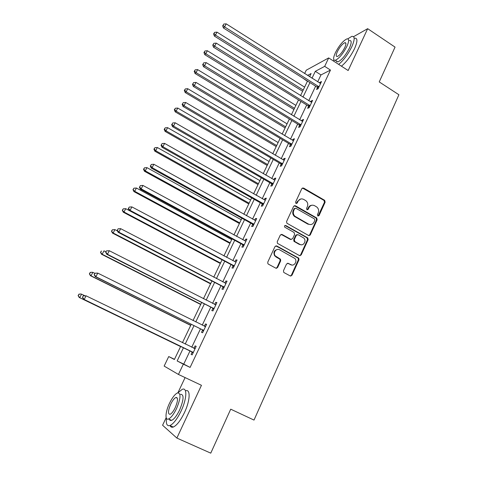 <?xml version="1.0" encoding="UTF-8"?>
<svg xmlns="http://www.w3.org/2000/svg" width="477" height="477" viewBox="0 0 477 477"><rect width="100%" height="100%" fill="white"/><g stroke="black" fill="none" stroke-linecap="round" stroke-linejoin="round"><path stroke-width="0.72" d="M317.843 215.992L319.059 215.574L325.135 202.17L324.67 200.322L303.587 188.039L301.822 188.612L295.579 202.099L295.99 203.464L297.237 203.053L298.047 201.3C299.419 198.963 301.303 198.337 303.7 199.41L306.025 200.811C307.754 202.445 308.202 204.389 307.355 206.654L306.556 208.401L306.973 209.761L308.202 209.343L309.001 207.596C310.354 205.271 312.22 204.633 314.593 205.7L316.865 207.066C318.606 208.682 319.059 210.625 318.219 212.897L317.432 214.638L317.843 215.992M318.028 216.075L324.485 202.266L324.026 200.423L302.424 187.986M296.247 203.566L297.439 201.395L298.047 201.3M307.188 209.85L308.375 207.68L309.001 207.596M283.505 270.662L283.672 272.26L284.107 272.635L290.189 275.915L291.984 275.247L298.996 259.798L298.757 258.135L276.779 245.959L274.961 246.603L267.758 262.153L267.901 263.727L268.366 264.139L275.807 268.157L277.632 267.49L280.691 260.836L280.5 259.214L275.271 255.887C272.665 252.858 276.35 247.796 279.653 249.841L294.899 258.468C297.672 261.384 294.082 266.703 290.714 264.652L288.341 263.358L286.54 264.019L283.505 270.662M190.049 350.839L183.752 364.1L190.108 367.409L183.329 364.172L178.452 374.445L164.148 366.092L168.727 356.552L174.397 359.509L180.705 346.314M304.624 73.565L306.24 70.202L328.683 57.92L348.156 70.536L367.666 28.68L395.045 47.11L379.239 81.931L398.903 94.744L254.014 420.082L230.719 409.183L210.762 453.15L176.866 438.065L201.455 385.309L178.452 374.445M328.683 57.92L324.682 66.357L315.309 71.317L312.006 78.24M190.108 367.409L330.472 70.077L324.682 66.357M308.553 235.471L310.312 234.851L317.145 219.79L316.758 217.995L295.388 205.742L293.611 206.344L286.588 221.495L286.886 223.224L308.553 235.471M308.124 239.669L301.208 254.921L299.431 255.565L277.447 243.342L277.232 241.696L280.285 235.107L282.092 234.475L290.857 239.347L292.645 238.715L294.637 234.38L294.041 232.424L284.715 227.153C284.226 225.949 284.584 225.4 285.783 225.52L307.82 237.934L308.124 239.669L307.498 239.692L300.588 254.915L301.208 254.921M166.175 417.649L162.585 425.245L176.866 438.065M367.666 28.68L353.558 36.681M330.472 70.077L320.973 74.925L317.688 81.841M315.631 86.182L308.738 100.707M306.699 105L299.669 119.816M297.66 124.056L290.487 139.165M288.502 143.356L281.191 158.763M279.224 162.907L271.771 178.619M269.827 182.709L262.225 198.73M260.311 202.767L252.554 219.11M250.663 223.087L242.757 239.758M240.897 243.681L232.83 260.68M230.999 264.544L222.765 281.883M220.964 285.687L212.569 303.378M210.798 307.11L202.236 325.159M200.495 328.826L191.754 347.238M317.473 87.547L316.549 89.491L318.105 88.752L321.516 81.537L319.954 82.306L319.602 83.052M308.559 106.359L307.629 108.327L309.15 107.671L312.608 100.367L311.076 101.052L310.67 101.911M299.538 125.409L298.59 127.401L300.081 126.828L303.587 119.429L302.084 120.037L301.619 121.009M290.398 144.704L289.444 146.719L290.898 146.23L294.446 138.741L292.973 139.26L292.461 140.345M281.144 164.243L280.172 166.288L281.597 165.883L285.192 158.298L283.755 158.734L283.183 159.938M281.519 163.444L281.263 163.993M271.765 184.039L270.787 186.108L272.176 185.791L275.813 178.106L274.412 178.452L273.78 179.781M272.117 183.299L271.878 183.8M262.267 204.09L261.277 206.183L262.63 205.963L266.315 198.176L264.95 198.432L264.258 199.887M262.588 203.411L262.374 203.87M252.643 224.405L251.641 226.527L252.959 226.396L256.692 218.508L255.362 218.669L254.611 220.255M252.935 223.785L252.738 224.202M242.894 244.981L241.875 247.134L243.157 247.104L246.943 239.108L245.649 239.174L244.838 240.891M233.02 265.838L231.989 268.014L233.229 268.086L237.063 259.983L235.805 259.953L234.928 261.801M223.009 286.969L221.96 289.175L223.164 289.348L227.052 281.138L225.836 281.007L224.894 282.992M212.861 308.386L211.806 310.622L212.963 310.903L216.904 302.579L215.729 302.34L214.722 304.469M202.582 330.09L201.509 332.362L202.63 332.743L206.619 324.306L205.486 323.966L204.412 326.226M192.159 352.092L191.068 354.393L192.148 354.888L196.196 346.338L195.105 345.885L194.014 348.174M185.094 377.581L177.909 392.792M174.499 359.306L168.727 356.552M307.409 81.275L302.537 77.918M183.496 347.661L177.158 360.952L183.329 364.172M309.937 82.587L302.996 97.135M300.945 101.434L293.868 116.263M291.841 120.514L284.626 135.641M282.623 139.844L275.265 155.269M273.285 159.419L265.778 175.154M263.829 179.251L256.173 195.302M254.241 199.344L246.436 215.711M244.534 219.694L236.574 236.389M234.696 240.319L226.575 257.347M224.727 261.217L216.445 278.586M214.626 282.396L206.177 300.116M204.389 303.855L195.767 321.933M194.014 325.612L185.213 344.054M309.591 76.714L311.105 73.541L307.558 75.42M182.435 342.701L191.259 324.247M193.018 320.568L201.664 302.472M203.452 298.727L211.931 280.995M213.756 277.185L222.061 259.804M223.916 255.934L232.06 238.888M233.939 234.958L241.928 218.251M243.83 214.262L251.665 197.883M253.597 193.841L261.271 177.784M263.232 173.682L270.757 157.941M272.743 153.785L280.124 138.348M282.134 134.144L289.372 119.011M291.405 114.754L298.501 99.914M300.558 95.615L307.516 81.06M320.973 74.925L315.309 71.317M183.752 364.1L177.158 360.952M319.954 82.306L320.878 82.891M311.076 101.052L312.006 101.637M302.084 120.037L303.026 120.615M292.973 139.26L293.927 139.833M283.755 158.734L284.715 159.3M274.412 178.452L275.384 179.018M264.95 198.432L265.927 198.987M255.362 218.669L256.352 219.223M245.649 239.174L246.651 239.722M235.805 259.953L236.819 260.496M225.836 281.007L226.861 281.543M215.729 302.34L216.767 302.871M205.486 323.966L206.535 324.491M195.105 345.885L196.16 346.403M311.779 205.253C310.247 205.396 309.108 206.207 308.375 207.68M300.766 198.981L297.439 201.395M308.905 235.602L309.68 234.887L316.507 219.855L316.12 218.061L294.291 205.67M314.88 220.255L314.462 218.901L295.871 208.276L294.625 208.699L293.766 210.554C292.944 212.676 293.301 214.555 294.84 216.2L308.434 224.053C310.825 225.096 312.691 224.446 314.039 222.103L314.88 220.255M295.019 208.264L294.023 208.783L294.625 208.699M310.384 224.578L307.808 224.107L294.237 216.272C292.699 214.626 292.341 212.748 293.164 210.631L294.023 208.783M299.711 255.678L300.588 254.915M291.22 239.484L290.26 239.376L281.108 234.368M307.498 239.692L306.908 237.749L284.984 225.484M299.878 244.367C303.348 246.514 306.878 240.855 303.825 238.065L298.083 234.69L296.3 235.316L294.315 239.645L294.917 241.606L299.878 244.367L299.264 244.379L301.267 244.779M297.099 234.583L295.698 235.346L296.3 235.316M299.264 244.379L293.975 241.368L293.713 239.675L295.698 235.346M291.888 265.033L287.482 263.232M277.686 249.429C274.114 250.169 273.118 252.315 274.698 255.881L276.416 256.864M276.064 268.259L277.054 267.466L280.106 260.818L279.916 259.202L275.837 256.859M290.392 276.004L291.381 275.205L298.381 259.786L298.143 258.123L275.843 245.84M304.612 87.13L216.993 32.132L215.461 35.101L214.364 36.079L302.627 91.274M214.018 33.521L214.632 32.335L213.583 33.915L214.018 33.521L215.461 35.101L303.217 90.04M214.632 32.335L216.993 32.132M214.364 36.079L213.583 33.915M319.024 86.802L224.607 26.921L226.193 23.85L320.598 83.481M318.213 88.519L316.949 87.017L223.427 27.976L224.607 26.921L223.105 25.293L223.737 24.065L223.105 25.293M222.634 25.716L223.427 27.976M226.193 23.85L223.737 24.065M338.676 64.389C343.607 60.275 347.971 54.408 351.776 46.794C354.948 39.502 354.954 36.031 351.793 36.377L347.769 38.858M341.437 66.184C346.391 62.088 350.768 56.232 354.56 48.624C357.714 41.338 357.702 37.862 354.518 38.19M349.456 40.551C351.74 40.306 351.734 42.811 349.438 48.058C345.539 55.505 341.675 60.126 337.835 61.921L336.136 60.817M346.886 46.382C349.188 41.123 349.206 38.631 346.946 38.887C343.094 40.742 339.236 45.357 335.385 52.72C333.041 57.997 333.018 60.513 335.307 60.281C339.123 58.468 342.981 53.829 346.886 46.382M337.376 51.623C335.874 55.016 335.856 56.638 337.328 56.489C339.791 55.314 342.277 52.327 344.788 47.539C346.278 44.146 346.29 42.536 344.829 42.703C342.349 43.89 339.868 46.865 337.376 51.623M336.774 61.235L336.607 61.766M333.93 59.965L333.608 61.11M166.479 418.389C165.859 423.981 167.016 426.36 169.943 425.538C173.473 423.856 177.188 419.033 181.087 411.061C186.936 398.85 187.378 387.038 182.268 389.321L177.945 392.786M170.056 425.585C170.671 427.094 171.75 427.577 173.294 427.04C176.848 425.377 180.568 420.565 184.456 412.599C190.287 400.406 190.657 388.57 185.517 390.836M176.562 397.812L176.806 397.496M180.497 394.306C184.164 394.336 183.878 399.559 179.638 409.976C176.836 415.705 174.165 419.17 171.625 420.374L170.223 420.416L169.329 419.343M176.55 408.562C180.813 398.14 181.123 392.923 177.492 392.911C174.964 394.127 172.304 397.568 169.514 403.244C165.376 411.746 164.72 420.672 168.548 418.991C171.07 417.769 173.741 414.298 176.55 408.562M170.73 404.162C167.958 410.834 167.755 414.215 170.11 414.298C171.738 413.511 173.455 411.275 175.262 407.591C178.01 400.883 178.219 397.52 175.876 397.496C174.242 398.277 172.531 400.501 170.73 404.162M169.794 419.551L169.729 420.04M295.889 105.381L207.37 50.753L205.82 53.758L204.758 54.658L293.927 109.477M204.377 52.148L204.997 50.95L203.953 52.512L204.377 52.148L205.82 53.758L294.476 108.321M204.997 50.95L207.37 50.753M204.758 54.658L203.953 52.512M287.059 123.853L197.627 69.612L196.053 72.653L195.027 73.476L285.115 127.908M194.61 71.019L195.236 69.803L194.199 71.347L194.61 71.019L196.053 72.653L285.634 126.834M195.236 69.803L197.627 69.612M195.027 73.476L194.199 71.347M310.086 105.697L214.662 46.227L216.266 43.115L311.678 102.334M309.311 107.337L308.035 105.828L213.517 47.199L214.662 46.227L213.153 44.564L213.797 43.324L213.153 44.564M212.7 44.957L213.517 47.199M216.266 43.115L213.797 43.324M301.029 124.825L204.585 65.79L206.207 62.636L302.639 121.42M300.289 126.387L299.001 124.879L203.482 66.679L204.585 65.79L203.077 64.097L203.727 62.839L203.077 64.097M202.636 64.455L203.482 66.679M206.207 62.636L203.727 62.839M278.115 142.551L187.753 88.71L186.155 91.793L185.171 92.532L276.201 146.564M184.718 90.129L185.356 88.895L184.325 90.427L184.718 90.129L186.155 91.793L276.672 145.568M185.356 88.895L187.753 88.71M185.171 92.532L184.325 90.427M269.064 161.482L177.748 108.058L176.138 111.183L175.19 111.839L267.168 165.447M174.695 109.483L175.339 108.237L174.32 109.752L174.695 109.483L176.138 111.183L267.603 164.541M175.339 108.237L177.748 108.058M175.19 111.839L174.32 109.752M259.899 180.652L167.618 127.657L165.984 130.823L165.078 131.39L258.027 184.569M164.541 129.094L165.197 127.83L164.183 129.327L164.541 129.094L165.984 130.823L258.421 183.746M165.197 127.83L167.618 127.657M165.078 131.39L164.183 129.327M291.858 144.203L194.366 85.616L196.017 82.42L293.492 140.757M291.161 145.682L289.861 144.173L193.31 86.415L194.366 85.616L192.863 83.892L193.525 82.616L192.863 83.892M192.44 84.214L193.31 86.415M196.017 82.42L193.525 82.616M282.569 163.832L184.015 105.709L185.684 102.472L284.22 160.338M281.913 165.221L280.595 163.712L183.001 106.413L184.015 105.709L182.512 103.95L183.18 102.656L182.512 103.95M182.107 104.236L183.001 106.413M185.684 102.472L183.18 102.656M273.16 183.717L173.527 126.071L175.214 122.792L274.835 180.175M272.546 185.016L271.216 183.508L172.549 126.685L173.527 126.071L172.018 124.282L172.698 122.971L172.018 124.282M171.631 124.533L172.549 126.685M175.214 122.792L172.698 122.971M250.622 200.066L157.356 147.512L155.699 150.72L154.834 151.197L248.773 203.929M310.122 235.149L309.645 234.958M154.262 148.961L154.924 147.679L153.916 149.158L154.262 148.961L155.699 150.72L249.125 203.202M154.924 147.679L157.356 147.512M154.834 151.197L153.916 149.158M263.626 203.858L162.89 146.713L164.601 143.386L265.325 200.274M263.054 205.068L261.712 203.56L161.959 147.232L162.89 146.713L161.387 144.889L162.073 143.559L161.387 144.889M161.017 145.103L161.959 147.232M164.601 143.386L162.073 143.559M241.225 219.724L146.958 167.63L145.276 170.879L144.459 171.267L239.4 223.534M143.839 169.091L144.513 167.791L143.511 169.246L143.839 169.091L145.276 170.879L239.704 222.896M144.513 167.791L146.958 167.63M144.459 171.267L143.511 169.246M253.967 224.268L152.109 167.636L153.844 164.267L255.69 220.63M253.442 225.377L252.083 223.874L151.227 168.059L152.109 167.636L150.607 165.781L151.304 164.434L150.607 165.781M150.255 165.954L151.227 168.059M153.844 164.267L151.304 164.434M276.785 268.253L276.451 268.122M231.703 239.633L136.416 188.016L134.717 191.313L133.942 191.605L229.908 243.389M133.28 189.488L133.959 188.171L132.976 189.607L134.717 191.313L230.17 242.847M133.959 188.171L136.416 188.016M133.942 191.605L132.976 189.607M244.182 244.945L141.18 188.856L142.939 185.434L245.923 241.261M243.699 245.959L242.328 244.457L140.345 189.172L141.18 188.856L139.678 186.96L140.381 185.595L139.678 186.96M139.344 187.091L140.345 189.172M142.939 185.434L140.381 185.595M233.831 266.816L232.448 265.313L125.737 208.676L124.014 212.015L123.287 212.211L220.296 263.501M122.583 210.154L123.269 208.825L122.291 210.238L124.014 212.015L220.511 263.054M123.269 208.825L125.737 208.676M123.287 212.211L122.291 210.238M234.267 265.898L130.096 210.363L131.885 206.899L236.032 262.165M128.599 208.431L130.096 210.363L129.309 210.578L128.283 208.521L129.315 207.048L128.283 208.521M131.885 206.899L129.315 207.048M117.408 230.91L114.915 229.616L113.168 232.997L112.489 233.092L210.56 283.869M111.737 231.101L112.435 229.753L111.469 231.148L113.168 232.997L210.727 283.523M112.435 229.753L114.915 229.616M112.489 233.092L111.469 231.148M224.214 287.13L118.856 232.174L120.669 228.662L226.003 283.35M223.826 287.947L222.431 286.444L118.123 232.281L118.856 232.174L117.36 230.206L118.087 228.805L117.36 230.206M225.418 283.255L226.026 283.302M117.068 230.254L118.123 232.281M120.669 228.662L118.087 228.805M105.93 251.844L103.95 250.836L102.173 254.265L101.547 254.259L200.698 304.499M100.742 252.333L101.452 250.968L100.492 252.339L102.173 254.265L200.811 304.254M101.547 254.259L100.492 252.339M106.431 250.872L105.697 252.291L106.431 250.872L109.299 250.729L215.842 304.821M106.699 250.866L109.299 250.729L107.462 254.295L106.776 254.289L212.277 307.862L213.69 309.364M214.03 308.649L107.462 254.295L105.966 252.291M214.954 304.588L215.92 304.654M105.697 252.291L106.776 254.289M94.834 273.345L92.83 272.349L91.035 275.819L90.451 275.712L190.705 325.403M89.604 273.858L90.32 272.468L89.372 273.816L91.035 275.819L190.77 325.26M90.093 272.433L92.24 272.254L90.32 272.468M90.451 275.712L89.372 273.816M94.905 273.202L94.16 274.645L94.905 273.202L97.767 273.112L205.545 326.578M95.156 273.238L97.767 273.112L95.901 276.732L95.275 276.612L201.992 329.571L203.423 331.068M203.709 330.466L95.901 276.732L94.41 274.686M204.377 326.226L205.676 326.298M94.16 274.645L95.275 276.612M84.709 295.686L81.555 294.154L79.737 297.678L79.206 297.457L180.58 346.576M78.311 295.674L79.039 294.267L78.097 295.591L79.737 297.678L180.598 346.546M78.824 294.19L81.018 293.957L79.039 294.267M79.206 297.457L78.097 295.591M83.213 295.847L82.461 297.314L83.213 295.847L86.069 295.818L195.105 348.639M83.445 295.937L86.069 295.818L84.179 299.484L83.6 299.252L191.563 351.573L193.006 353.069M193.239 352.575L84.179 299.484L82.688 297.404M193.626 348.15L195.296 348.234M82.461 297.314L83.6 299.252M318.415 215.646L319.059 215.574M296.628 203.142L297.237 203.053M307.576 209.427L308.202 209.343M302.967 188.159L303.587 188.039M323.907 200.346L324.551 200.245M324.485 202.266L325.135 202.17M294.786 205.831L295.388 205.742M315.917 217.923L316.555 217.852M316.507 219.855L317.145 219.79M309.68 234.887L310.312 234.851M293.164 210.631L293.766 210.554M295.072 216.886L295.674 216.814M307.808 224.107L308.434 224.053M281.508 234.511L282.092 234.475M290.26 239.376L290.857 239.347M285.192 225.573L285.783 225.52M306.908 237.749L307.534 237.719M293.713 239.675L294.315 239.645M294.309 241.624L294.917 241.606M287.744 263.34L288.341 263.358M290.111 264.628L290.714 264.652M279.498 258.85L280.082 258.862M280.106 260.818L280.691 260.836M277.054 267.466L277.632 267.49M276.201 245.971L276.779 245.959M297.785 257.83L298.393 257.842M298.381 259.786L298.996 259.798M291.381 275.205L291.984 275.247M318.892 86.623L317.336 87.369M318.499 86.265L316.949 87.017M309.949 105.518L308.422 106.18M309.555 105.161L308.035 105.828M300.892 124.652L299.401 125.23M300.492 124.294L299.001 124.879M291.721 144.03L290.26 144.525M291.316 143.672L289.861 144.173M282.426 163.653L281.001 164.07M282.02 163.301L280.595 163.712M273.017 183.538L271.622 183.86M272.605 183.186L271.216 183.508M309.305 235.62L309.507 235.173M263.483 203.679L262.123 203.912M263.065 203.327L261.712 203.56M300.188 255.708L300.415 255.207M253.824 224.089L252.5 224.226M253.406 223.737L252.083 223.874M290.952 276.052L291.203 275.503M280.214 259.834L280.5 259.214L279.916 259.202M244.033 244.767L242.751 244.808M243.61 244.415L242.328 244.457M234.118 265.719L232.871 265.659M233.688 265.367L232.448 265.313M224.065 286.951L222.86 286.79M223.635 286.605L222.431 286.444M213.881 308.47L212.712 308.208M213.44 308.124L212.277 307.862M215.616 304.803L215.24 304.725M203.554 330.287L202.433 329.911M203.113 329.941L201.992 329.571M205.313 326.566L204.639 326.357M193.084 352.396L192.004 351.919M192.642 352.056L191.563 351.573M194.872 348.627L193.781 348.162M324.026 200.423L324.67 200.322M316.12 218.061L316.758 217.995M294.237 216.272L294.84 216.2M293.975 241.368L294.583 241.344M307.194 237.963L307.82 237.934M274.698 255.881L275.271 255.887M298.143 258.123L298.757 258.135M345.903 43.407L344.829 42.703M337.835 61.921L335.307 60.281M177.325 398.164L175.876 397.496M171.625 420.374L168.548 418.991M169.943 425.538L173.294 427.04M282.104 163.349L280.679 163.766M272.808 183.323L271.419 183.651M263.382 203.566L262.022 203.798M253.818 224.083L252.494 224.22"/></g></svg>
